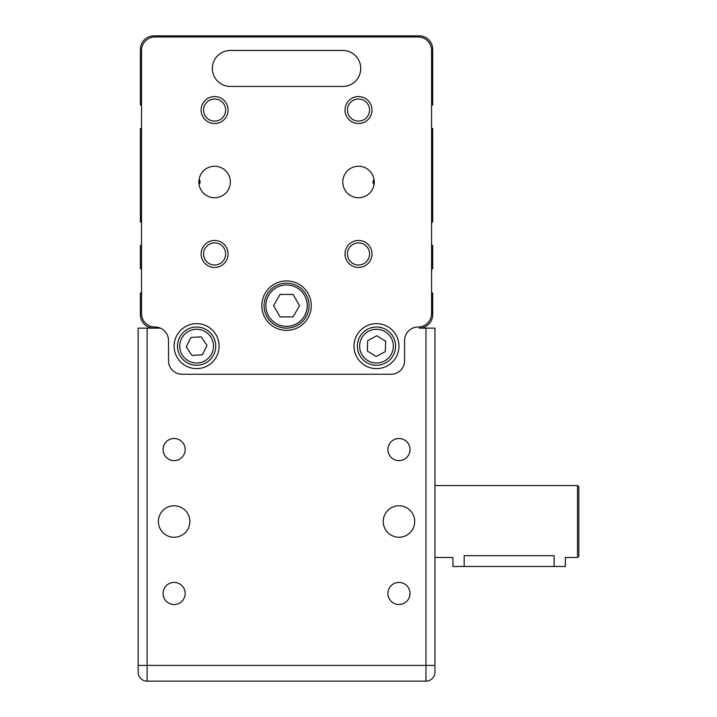 <?xml version="1.0" encoding="UTF-8"?>
<svg xmlns="http://www.w3.org/2000/svg" width="717" height="717" viewBox="0 0 717 717"><rect width="100%" height="100%" fill="white"/><g stroke="black" fill="none" stroke-linecap="round" stroke-linejoin="round"><path stroke-width="1.08" d="M141.527 105.103L140.407 105.103L140.407 49.339A13.489 13.489 0 0 1 153.895 35.85L419.212 35.85A13.489 13.489 0 0 1 432.701 49.339L432.701 105.103L431.571 105.103M431.571 293.074L432.701 293.074L432.701 314.655A13.489 13.489 0 0 1 419.212 328.144L425.952 328.144L425.952 665.412L147.146 665.412L147.146 328.144L138.157 328.144L138.157 672.161A8.989 8.989 0 0 0 147.146 681.15L425.952 681.15A8.989 8.989 0 0 0 434.95 672.161L434.95 328.144L425.952 328.144M153.895 328.144L160.411 328.144L153.895 328.144A13.489 13.489 0 0 1 140.407 314.655L140.407 293.074L141.527 293.074M153.895 35.85L419.212 35.85L153.895 35.85M434.95 485.534L577.499 485.534L577.499 557.485L565.354 557.485L565.354 566.484L452.938 566.484L452.938 557.485L434.95 557.485M464.177 566.484L464.177 555.684C449.676 557.656 449.676 557.656 464.177 555.684L554.116 555.684C568.617 557.656 568.617 557.656 554.116 555.684L554.116 566.484M160.411 328.144L147.146 328.144M414.713 521.51A15.738 15.738 0 0 1 391.106 535.142A15.738 15.738 0 0 1 391.106 507.878A15.738 15.738 0 0 1 414.713 521.51M410.025 593.461A11.06 11.06 0 0 1 393.445 603.033A11.06 11.06 0 0 1 393.445 583.889A11.06 11.06 0 0 1 410.025 593.461M158.385 521.51A15.738 15.738 0 0 1 182.001 507.878A15.738 15.738 0 0 1 182.001 535.142A15.738 15.738 0 0 1 158.385 521.51M163.073 593.461A11.06 11.06 0 0 1 179.653 583.889A11.06 11.06 0 0 1 179.653 603.033A11.06 11.06 0 0 1 163.073 593.461M387.915 449.559A11.06 11.06 0 0 1 398.975 438.508A11.06 11.06 0 0 1 410.025 449.559A11.06 11.06 0 0 1 398.975 460.619A11.06 11.06 0 0 1 387.915 449.559M185.183 449.559A11.06 11.06 0 0 1 174.132 460.619A11.06 11.06 0 0 1 163.073 449.559A11.06 11.06 0 0 1 174.132 438.508A11.06 11.06 0 0 1 185.183 449.559M577.499 557.485L578.843 556.141L578.843 486.888L577.499 485.534M141.527 128.486L140.407 128.486L140.407 222.019L141.527 222.019M141.527 245.402L140.407 245.402L140.407 268.785L141.527 268.785M230.336 50.468L342.762 50.468A17.988 17.988 0 0 1 360.75 68.456A17.988 17.988 0 0 1 342.762 86.443L230.336 86.443A17.988 17.988 0 0 1 212.349 68.456A17.988 17.988 0 0 1 230.336 50.468M141.527 50.468A13.489 13.489 0 0 1 155.015 36.97L418.083 36.97A13.489 13.489 0 0 1 431.571 50.468L431.571 313.535A13.489 13.489 0 0 1 418.083 327.024A13.489 13.489 0 0 0 404.594 340.512L404.594 360.75A13.489 13.489 0 0 1 391.106 374.238L182.001 374.238A13.489 13.489 0 0 1 168.504 360.75L168.504 340.512A13.489 13.489 0 0 0 155.015 327.024A13.489 13.489 0 0 1 141.527 313.535L141.527 50.468M342.762 182.001A15.738 15.738 0 0 1 359.728 166.308A15.738 15.738 0 0 1 374.05 184.457A15.738 15.738 0 0 1 357.272 197.686A15.738 15.738 0 0 1 342.762 182.001M198.86 182.001A15.738 15.738 0 0 1 221.75 167.975A15.738 15.738 0 0 1 223.847 194.737A15.738 15.738 0 0 1 198.86 182.001M261.822 305.666A24.736 24.736 0 0 1 298.917 284.246A24.736 24.736 0 0 1 298.917 327.077A24.736 24.736 0 0 1 261.822 305.666M354.001 346.132A22.487 22.487 0 0 1 387.727 326.665A22.487 22.487 0 0 1 387.727 365.607A22.487 22.487 0 0 1 354.001 346.132M174.132 346.132A22.487 22.487 0 0 1 207.858 326.665A22.487 22.487 0 0 1 207.858 365.607A22.487 22.487 0 0 1 174.132 346.132M345.011 253.943A13.489 13.489 0 0 1 365.249 242.265A13.489 13.489 0 0 1 365.249 265.631A13.489 13.489 0 0 1 345.011 253.943M201.11 253.943A13.489 13.489 0 0 1 221.347 242.265A13.489 13.489 0 0 1 221.347 265.631A13.489 13.489 0 0 1 201.11 253.943M345.011 110.051A13.489 13.489 0 0 1 365.249 98.363A13.489 13.489 0 0 1 365.249 121.729A13.489 13.489 0 0 1 345.011 110.051M201.11 110.051A13.489 13.489 0 0 1 221.347 98.363A13.489 13.489 0 0 1 221.347 121.729A13.489 13.489 0 0 1 201.11 110.051M374.05 184.457L374.05 179.546A3.46 3.46 0 0 0 374.05 184.457M199.057 179.546L199.057 184.457A3.46 3.46 0 0 0 199.057 179.546M203.547 110.051A11.06 11.06 0 0 0 220.128 119.622A11.06 11.06 0 0 0 220.128 100.47A11.06 11.06 0 0 0 203.547 110.051M347.44 110.051A11.06 11.06 0 0 0 364.03 119.622A11.06 11.06 0 0 0 364.03 100.47A11.06 11.06 0 0 0 347.44 110.051M203.547 253.943A11.06 11.06 0 0 0 220.128 263.524A11.06 11.06 0 0 0 220.128 244.372A11.06 11.06 0 0 0 203.547 253.943M347.44 253.943A11.06 11.06 0 0 0 364.03 263.524A11.06 11.06 0 0 0 364.03 244.372A11.06 11.06 0 0 0 347.44 253.943M179.501 337.626A19.108 19.108 0 0 0 197.802 365.204A19.108 19.108 0 0 0 212.537 335.565A19.108 19.108 0 0 0 179.501 337.626A19.108 19.108 0 0 0 197.802 365.204A19.108 19.108 0 0 0 212.537 335.565A19.108 19.108 0 0 0 179.501 337.626M186.25 346.777L190.874 337.483L201.235 336.838L206.98 345.486L202.355 354.79L191.986 355.435L186.25 346.777M367.427 329.3A19.108 19.108 0 0 0 366.441 362.39A19.108 19.108 0 0 0 395.587 346.705A19.108 19.108 0 0 0 367.427 329.3A19.108 19.108 0 0 0 366.441 362.39A19.108 19.108 0 0 0 395.587 346.705A19.108 19.108 0 0 0 367.427 329.3M367.651 340.674L376.801 335.753L385.629 341.211L385.325 351.59L376.174 356.51L367.346 351.052L367.651 340.674M264.062 305.666A22.487 22.487 0 0 0 297.788 325.133A22.487 22.487 0 0 0 297.788 286.191A22.487 22.487 0 0 0 264.062 305.666A22.487 22.487 0 0 0 297.788 325.133A22.487 22.487 0 0 0 297.788 286.191A22.487 22.487 0 0 0 264.062 305.666M280.06 316.905L273.571 305.666L280.06 294.418L293.038 294.418L299.536 305.666L293.038 316.905L280.06 316.905M431.571 128.486L432.701 128.486L432.701 222.019L431.571 222.019M431.571 245.402L432.701 245.402L432.701 268.785L431.571 268.785M434.95 665.412L425.952 665.412L425.952 681.15M147.146 681.15L147.146 665.412L138.157 665.412M181.518 338.63A16.867 16.867 0 0 1 210.664 336.811A16.867 16.867 0 0 1 197.659 362.963A16.867 16.867 0 0 1 181.518 338.63M368.493 331.281A16.867 16.867 0 0 1 393.346 346.634A16.867 16.867 0 0 1 367.624 360.481A16.867 16.867 0 0 1 368.493 331.281M265.864 305.666A20.685 20.685 0 0 1 296.892 287.75A20.685 20.685 0 0 1 296.892 323.573A20.685 20.685 0 0 1 265.864 305.666"/></g></svg>
